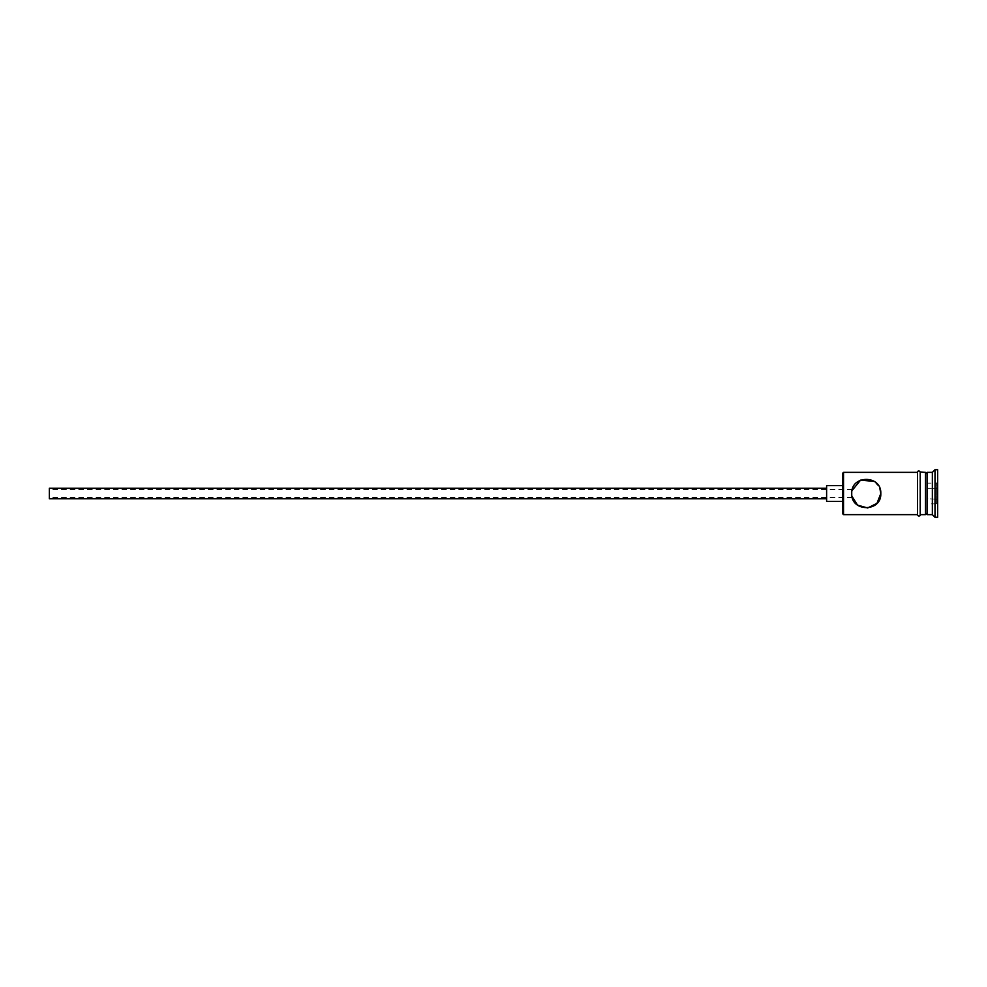 <?xml version="1.0" encoding="UTF-8"?>
<svg xmlns="http://www.w3.org/2000/svg" width="987" height="987" viewBox="0 0 987 987"><rect width="100%" height="100%" fill="white"/><g stroke="black" fill="none" stroke-linecap="round" stroke-linejoin="round"><path stroke-width="0.74" stroke-dasharray="4.93 3.7" d="M842.479 473.402L842.479 513.598M843.527 514.646L843.527 472.354M49.35 488.207L49.35 498.793M852.003 496.325L852.015 490.65M826.612 485.567L826.612 501.433M874.383 481.434L879.812 488.195M925.485 514.646L925.485 472.354M927.077 514.646L927.077 472.354M932.357 514.646L932.357 472.354M935.01 517.299L935.01 469.701M917.552 472.082L917.552 514.918M920.205 514.646L920.205 472.354L920.205 514.646M937.65 517.299L937.65 469.701M842.479 493.5L842.479 485.567L842.479 493.5M937.65 481.903L937.65 505.097L937.65 481.903L936.589 483.124L936.589 503.876L936.589 483.124L927.077 483.124L927.077 488.306L936.589 488.306L927.077 488.306L927.077 498.694L937.65 499.299L927.077 498.694L927.077 503.876L936.589 503.876L937.65 505.097M917.552 493.5L917.552 472.354L917.552 493.5M851.732 493.5C852.324 498.62 852.324 498.62 851.732 493.5C852.324 498.62 852.324 498.62 851.732 493.5M826.612 493.5L826.612 488.207L826.612 493.5M49.35 493.5L49.35 497.46L49.35 493.5M927.077 503.876L927.077 483.124M937.65 487.701L936.589 488.306L937.65 487.701M852.274 489.54L49.35 489.54M852.274 497.46L49.35 497.46"/><path stroke-width="1.48" d="M843.527 514.646L842.479 513.598L842.479 473.402L843.527 472.354L843.527 514.646L917.552 514.646M851.732 493.5C852.324 488.38 852.324 488.38 851.732 493.5C852.324 488.38 852.324 488.38 851.732 493.5C850.856 512.278 881.675 512.302 880.811 493.5C881.662 474.698 850.843 474.735 851.732 493.5M826.612 498.793L49.35 498.793L49.35 488.207L826.612 488.207M842.479 501.433L826.612 501.433L826.612 485.567L842.479 485.567M852.028 490.588L860.578 480.126L874.383 481.434M879.812 488.195L880.811 493.5L876.962 503.345L867.684 507.972L857.518 505.11L852.003 496.325M925.485 473.933L927.077 472.354L927.077 514.646L932.357 514.646L935.01 517.299L937.65 517.299L937.65 469.701L935.01 469.701L935.01 517.299M927.077 472.354L932.357 472.354L932.357 514.646M920.205 472.354L920.205 514.646L925.485 514.646L925.485 472.354L920.205 472.082L920.205 514.646M920.205 514.918C920.97 514.437 919.094 517.78 917.552 514.918L917.552 472.082C916.787 472.576 918.65 469.22 920.205 472.082M925.485 513.067L927.077 514.646M843.527 472.354L917.552 472.354M932.357 472.354L935.01 469.701"/></g></svg>
